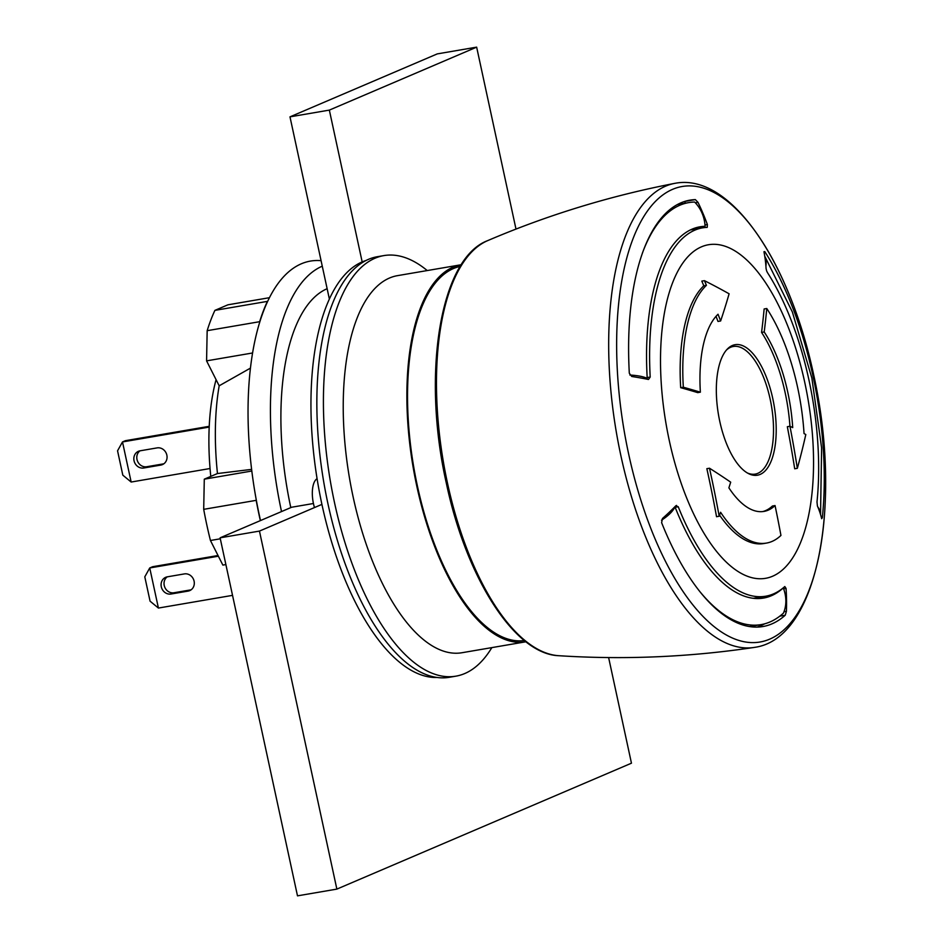 <?xml version="1.0" encoding="UTF-8"?>
<svg xmlns="http://www.w3.org/2000/svg" width="943" height="943" viewBox="0 0 943 943"><rect width="100%" height="100%" fill="white"/><g stroke="black" fill="none" stroke-linecap="round" stroke-linejoin="round"><path stroke-width="1.41" d="M726.358 350.136A64.737 27.559 -99.7 0 1 733.312 346.482A64.737 27.559 -99.7 0 1 770.172 399.219A64.737 27.559 -99.7 0 1 755.178 474.105A64.737 27.559 -99.7 0 1 747.41 472.985M642.407 253.101A214.085 91.153 -99.7 0 1 688.732 202.604A214.085 91.153 -99.7 0 1 694.614 202.05A35.315 31.885 88.9 0 1 705.093 226.332L694.885 228.076M661.514 520.194A35.315 14.157 -21.6 0 0 674.964 506.827L674.764 506.863M783.185 587.925L783.268 587.913A35.315 30.824 47.6 0 1 783.48 613.08A214.085 91.153 -99.7 0 1 761.048 624.62A214.085 91.153 -99.7 0 1 700.555 592.428M783.268 587.913A188.329 80.19 -99.7 0 1 763.535 598.062A188.329 80.19 -99.7 0 1 674.964 506.827M757.642 598.557A188.329 80.19 80.3 0 0 761.531 596.919M645.083 378.803L647.216 378.438A35.315 8.11 176.7 0 0 629.853 375.019M647.216 378.438A188.329 80.19 -99.7 0 1 699.918 226.815A188.329 80.19 -99.7 0 1 705.093 226.332M765.916 266.032A35.315 22.715 -33 0 0 764.856 256.767M820.528 514.43A35.315 17.728 -173.9 0 0 817.887 507.086M749.532 626.553A214.085 91.153 80.3 0 0 751.288 626.293L761.048 624.62M675.777 505.837L678.241 506.756A186.855 79.566 80.3 0 0 765.692 596.212A186.855 79.566 80.3 0 0 784.8 586.546L786.061 588.408A236.422 205.833 46.7 0 1 786.427 611.323L785.224 615.225A216.289 92.096 -99.7 0 1 762.97 626.529A216.289 92.096 -99.7 0 1 661.621 522.681L662.457 518.509A236.422 93.109 -21.4 0 0 675.777 505.837L676.532 505.401M766.588 270.806L766.07 268.519A236.422 153.355 -33.4 0 0 763.96 251.757L764.773 251.581A216.289 92.096 -99.7 0 1 813.043 376.328A216.289 92.096 -99.7 0 1 822.32 517.742L821.671 518.685A236.422 120.244 -173.6 0 0 817.416 505.99L816.992 501.947A186.855 79.566 80.3 0 0 808.953 380.053A186.855 79.566 80.3 0 0 767.378 272.48L766.588 270.806M760.199 474.388A66.21 28.196 -99.7 0 1 757.453 475.213A66.21 28.196 -99.7 0 1 719.757 421.285A66.21 28.196 -99.7 0 1 732.334 345.503A66.21 28.196 -99.7 0 1 735.092 344.69A66.21 28.196 -99.7 0 1 772.788 398.618A66.21 28.196 -99.7 0 1 760.199 474.388M707.156 227.381A186.855 79.566 80.3 0 0 702.57 227.852A186.855 79.566 80.3 0 0 650.198 377.059L648.454 379.475A236.422 52.478 176.4 0 0 631.751 376.481L629.311 373.228A216.289 92.096 -99.7 0 1 689.911 200.164A216.289 92.096 -99.7 0 1 695.368 199.621L698.009 202.368A236.422 213.342 90.1 0 1 707.391 224.575L707.226 227.381M763.96 251.757L764.773 251.581L763.96 251.722M620.859 455.575A235.42 100.229 -99.7 0 1 674.481 183.413A235.42 100.229 -99.7 0 1 675.365 183.248C730.53 172.875 789.692 261.706 813.644 374.701A231.035 98.367 -99.7 0 1 769.747 639.13A231.035 98.367 -99.7 0 1 628.604 453.795A231.035 98.367 -99.7 0 1 672.5 189.378A231.035 98.367 -99.7 0 1 813.644 374.713C842.394 503.621 818.324 638.387 754.883 647.322A235.42 100.229 -99.7 0 1 753.999 647.464A235.42 100.229 -99.7 0 1 620.859 455.575M797.342 468.329L794.701 468.777A1173.658 1055.747 -114 0 0 787.334 426.719L789.963 426.26A1180.023 261.918 -3.6 0 1 792.709 427.627A102.999 43.849 80.3 0 0 787.782 392.276A102.999 43.849 80.3 0 0 764.207 331.96A1180.023 765.457 -33.4 0 0 766.777 308.514A134.625 57.323 -99.7 0 1 797.601 387.349A134.625 57.323 -99.7 0 1 804.037 433.556A1180.023 261.918 -3.6 0 1 805.805 434.534A1174.577 681.376 150.7 0 1 797.342 468.329A1176.605 1058.4 -114 0 0 789.963 426.26M789.951 426.271A102.999 43.849 80.3 0 0 785.154 392.724A102.999 43.849 80.3 0 0 761.567 332.419A1177.076 763.547 -33.4 0 0 764.136 308.962L766.777 308.514M762.616 511.601A102.999 43.849 80.3 0 0 765.586 510.599A102.999 43.849 80.3 0 0 772.411 506.014L775.052 505.566A1180.023 1027.375 46.7 0 1 780.945 535.435A134.625 57.323 -99.7 0 1 772.022 541.435A134.625 57.323 -99.7 0 1 766.423 543.085A134.625 57.323 -99.7 0 1 720.593 512.273A1180.023 765.457 146.6 0 1 719.179 516.257A1174.577 1047.048 -122 0 0 709.49 468.223A1176.605 429.631 0.9 0 1 730.695 482.179A1180.023 765.457 146.6 0 1 728.88 487.837A102.999 43.849 80.3 0 0 763.936 511.412A102.999 43.849 80.3 0 0 768.215 510.151A102.999 43.849 80.3 0 0 775.052 505.566M761.567 332.419L764.207 331.96M720.629 320.974A1180.023 1027.375 -133.3 0 0 718.036 314.243A102.999 43.849 80.3 0 0 700.366 392.182L697.737 392.63A1177.076 261.27 176.4 0 0 680.693 387.679A134.625 57.323 -99.7 0 1 703.784 285.8A1177.076 1024.805 -133.3 0 0 701.816 281.108L704.456 280.66A1174.577 365.672 -0.9 0 1 718.071 287.745A1174.577 365.672 -0.9 0 1 729.104 293.792A1176.605 628.769 153 0 1 724.601 308.762A1176.605 628.769 153 0 1 720.629 320.974L717.988 321.433A1177.076 1024.805 -133.3 0 0 716.032 316.318M766.423 543.085L763.783 543.545A134.625 57.323 -99.7 0 1 719.58 515.137M719.179 516.257L716.539 516.717A1171.619 1044.408 -122 0 0 706.849 468.683L709.49 468.223M821.483 517.884L822.32 517.742L821.671 518.685M764.702 623.806A216.289 92.096 -99.7 0 1 757.241 627.083M700.366 392.182A1180.023 261.918 176.4 0 0 683.333 387.231A134.625 57.323 -99.7 0 1 706.425 285.34A1180.023 1027.375 -133.3 0 0 704.456 280.66M703.784 285.8L706.425 285.34M680.693 387.679L683.333 387.231M685.443 203.169A2.947 1.249 80.3 0 0 684.241 201.578M688.732 202.604L678.972 204.277A214.085 91.153 80.3 0 0 677.239 204.619M460.278 266.397A189.802 80.815 80.3 0 0 417.36 485.775A189.802 80.815 80.3 0 0 524.391 640.521M437.375 677.487A211.869 90.21 -99.7 0 1 321.917 504.387A211.869 90.21 -99.7 0 1 365.931 260.516M216.077 379.675A161.842 68.91 80.3 0 0 210.784 476.392M461.339 264.712A191.276 81.44 80.3 0 0 461.068 264.759L397.427 275.662A191.276 81.44 80.3 0 0 353.13 496.926A191.276 81.44 80.3 0 0 462.035 652.721L525.675 641.818A191.276 81.44 80.3 0 0 525.946 641.759M461.068 264.759A191.276 81.44 80.3 0 0 416.771 486.022A191.276 81.44 80.3 0 0 525.675 641.818M427.238 270.558A213.342 90.834 80.3 0 0 383.848 255.6A213.342 90.834 80.3 0 0 334.459 502.395A213.342 90.834 80.3 0 0 455.917 676.155A213.342 90.834 80.3 0 0 491.845 647.605M383.848 255.6L377.294 256.72A213.342 90.834 80.3 0 0 327.893 503.515A213.342 90.834 80.3 0 0 449.363 677.286L455.917 676.155M314.479 507.57A22.066 9.395 -99.7 0 1 317.06 478.69M166.852 455.127A8.829 7.945 -113.1 0 0 157.116 447.89L140.059 450.813A8.829 7.945 -113.1 0 0 138.456 451.284A8.829 7.945 -113.1 0 0 134.283 461.646A8.829 7.945 -113.1 0 0 143.772 467.999L160.84 465.076A8.829 7.945 -113.1 0 0 162.444 464.593A8.829 7.945 -113.1 0 0 166.852 455.127M163.846 463.803A8.829 7.945 66.9 0 1 163.787 463.815L146.719 466.738A8.829 7.945 66.9 0 1 137.548 461.233A8.829 7.945 66.9 0 1 140 450.825M209.193 427.085L122.496 441.937L125.443 440.676L209.228 426.319M131.16 482.038L122.814 475.154L117.557 450.801L122.496 441.937L131.16 482.038L210.053 468.518M191.099 589.823A8.829 7.945 66.9 0 1 191.028 589.835L173.972 592.758A8.829 7.945 66.9 0 1 164.789 587.253A8.829 7.945 66.9 0 1 167.241 576.845M188.081 591.096A8.829 7.945 -113.1 0 0 189.696 590.624A8.829 7.945 -113.1 0 0 194.093 581.147A8.829 7.945 -113.1 0 0 184.368 573.91L167.312 576.833A8.829 7.945 -113.1 0 0 165.697 577.305A8.829 7.945 -113.1 0 0 161.536 587.678A8.829 7.945 -113.1 0 0 171.025 594.019L188.081 591.096L191.028 589.835M218.022 555.51L152.683 566.708L149.737 567.957L218.375 556.205M158.412 608.058L150.067 601.174L144.798 576.833L149.737 567.957L158.412 608.058L232.532 595.363M260.351 520.619A220.697 93.97 -99.7 0 1 259.325 516.021A220.697 93.97 -99.7 0 1 256.19 500.344L203.7 509.338L204.289 479.174L217.468 473.539L251.616 469.378M220.297 538.795L210.442 540.492A220.697 93.97 -99.7 0 1 206.835 525.015A220.697 93.97 -99.7 0 1 203.7 509.338M322.27 266.174A214.415 91.294 80.3 0 0 281.521 511.566M321.08 260.669A220.332 93.817 80.3 0 0 267.718 301.23A220.332 93.817 -99.7 0 0 259.631 322.482A220.332 93.817 80.3 0 0 256.201 499.554A220.332 93.817 -99.7 0 0 259.478 515.951A220.332 93.817 -99.7 0 0 260.492 520.56M225.872 564.574L222.866 565.093L210.442 540.492M250.449 368.124L219.177 385.793A176.565 75.181 80.3 0 0 217.468 473.539M219.177 385.793L206.576 360.863L207.165 330.687A220.697 93.97 -99.7 0 1 214.898 310.377L227.911 304.813L269.45 297.693M290.798 507.605A191.276 81.44 -99.7 0 1 327.138 288.699M251.816 471.029L204.289 479.174M256.19 500.344L256.213 499.554M259.631 322.482L259.655 321.693L207.165 330.687M252.583 352.977L206.576 360.863M259.655 321.693A220.697 93.97 -99.7 0 1 267.388 301.383L214.898 310.377M515.986 229.078L476.651 47.15L437.281 53.892L289.984 116.849L329.355 298.955M313.43 503.503L291.682 507.228L220.096 537.828L297.493 895.85L336.863 889.108L631.456 763.193L608.624 657.566M321.917 504.387L259.455 531.086L336.863 889.108M476.651 47.15L329.343 110.107L362.171 261.906M220.096 537.828L259.455 531.086M289.984 116.849L329.343 110.107M701.427 246.842A169.21 72.045 -99.7 0 1 804.792 382.575A169.21 72.045 -99.7 0 1 772.635 576.22A169.21 72.045 -99.7 0 1 669.271 440.487A169.21 72.045 -99.7 0 1 701.427 246.842M558.763 655.703C514.737 654.277 466.219 577.953 446.263 482.887C421.627 373.652 440.122 258.323 487.637 240.642A211.645 90.115 80.3 0 0 447.43 482.851A211.645 90.115 80.3 0 0 558.763 655.703C623.948 659.9 689.027 657.153 753.999 647.464M785.224 615.225L779.802 616.156M678.241 506.756L675.153 507.287M786.061 588.408L783.609 588.821M783.998 611.736L786.427 611.323M684.571 201.472L695.368 199.621M704.999 224.988L707.391 224.575M698.009 202.368L695.356 202.828M647.157 377.577L650.198 377.059M146.719 466.738L143.772 467.999M163.787 463.815L160.84 465.076M171.025 594.019L173.972 592.758M733.312 346.482L729.517 347.142M764.761 256.225L792.379 312.015L811.876 378.084L821.612 447.937L820.54 514.477M755.178 474.105L751.382 474.753M487.637 240.642C547.706 214.98 609.98 195.908 674.481 183.413M765.692 596.212L753.433 598.31M702.57 227.852L690.311 229.951"/></g></svg>
